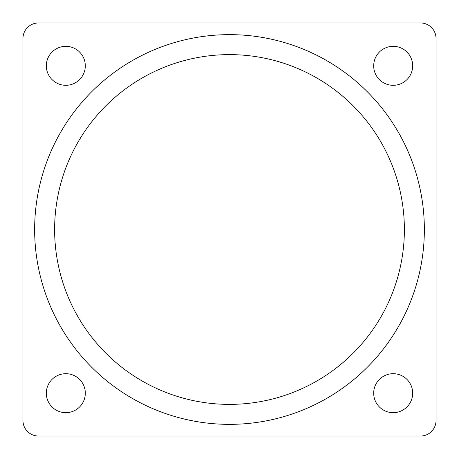<?xml version="1.0" encoding="UTF-8"?>
<svg xmlns="http://www.w3.org/2000/svg" width="459" height="459" viewBox="0 0 459 459"><rect width="100%" height="100%" fill="white"/><g stroke="black" fill="none" stroke-linecap="round" stroke-linejoin="round"><path stroke-width="0.69" d="M436.05 420.461A15.589 15.589 0 0 1 420.461 436.05L38.539 436.05A15.589 15.589 0 0 1 22.95 420.461L22.95 38.539A15.589 15.589 0 0 1 38.539 22.95L420.461 22.95A15.589 15.589 0 0 1 436.05 38.539L436.05 420.461M424.357 229.5A194.857 194.857 0 0 1 132.072 398.251A194.857 194.857 0 0 1 132.072 60.749A194.857 194.857 0 0 1 424.357 229.5M85.305 65.821A19.485 19.485 0 0 1 56.078 82.695A19.485 19.485 0 0 1 56.078 48.941A19.485 19.485 0 0 1 85.305 65.821M85.305 393.179A19.485 19.485 0 0 1 56.078 410.059A19.485 19.485 0 0 1 56.078 376.305A19.485 19.485 0 0 1 85.305 393.179M412.67 393.179A19.485 19.485 0 0 1 383.437 410.059A19.485 19.485 0 0 1 383.437 376.305A19.485 19.485 0 0 1 412.67 393.179M412.67 65.821A19.485 19.485 0 0 1 383.437 82.695A19.485 19.485 0 0 1 383.437 48.941A19.485 19.485 0 0 1 412.67 65.821M54.621 229.5A174.879 174.879 0 0 0 229.5 404.379A174.879 174.879 0 0 0 404.379 229.5A174.879 174.879 0 0 0 229.5 54.621A174.879 174.879 0 0 0 54.621 229.5"/></g></svg>

